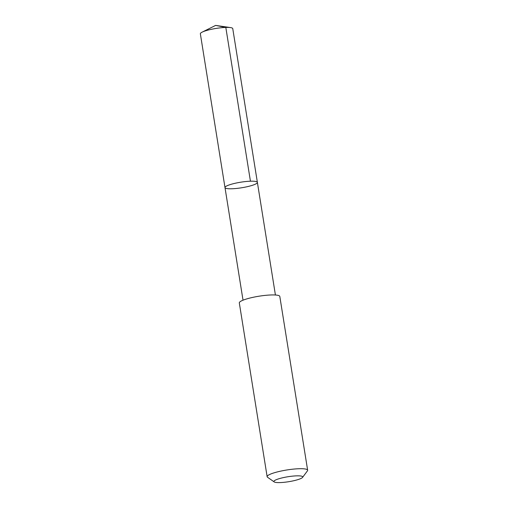 <?xml version="1.0" encoding="UTF-8"?>
<svg xmlns="http://www.w3.org/2000/svg" width="508" height="508" viewBox="0 0 508 508"><rect width="100%" height="100%" fill="white"/><g stroke="black" fill="none" stroke-linecap="round" stroke-linejoin="round"><path stroke-width="0.76" d="M227.324 188.614A16.402 2.819 -9.1 0 1 224.993 187.579A16.402 2.819 -9.1 0 1 240.741 182.201A16.402 2.819 -9.1 0 1 257.385 182.391A16.402 2.819 -9.1 0 1 245.751 187.014A16.402 2.819 -9.1 0 1 227.324 188.614M232.753 28.613A16.408 2.819 170.9 0 0 230.556 27.597A16.408 2.819 170.9 0 0 230.422 27.578A16.408 2.819 170.9 0 0 215.976 28.442A16.408 2.819 170.9 0 0 202.127 32.15A16.408 2.819 170.9 0 0 200.355 33.801L224.993 187.579A16.402 2.819 -9.1 0 1 240.741 182.201A16.402 2.819 -9.1 0 1 257.385 182.391L232.753 28.613M302.571 477.38L307.429 470.878A20.51 3.524 170.9 0 0 307.645 470.218L279.806 296.443A20.51 3.524 170.9 0 0 276.892 295.148A20.51 3.524 170.9 0 0 253.854 297.148A20.51 3.524 170.9 0 0 239.312 302.933L267.144 476.707A20.51 3.524 170.9 0 0 267.551 477.26L274.199 481.927A14.586 2.508 170.9 0 0 288.715 481.698A14.586 2.508 170.9 0 0 302.571 477.38A14.586 2.508 170.9 0 0 300.647 475.99A14.586 2.508 170.9 0 0 283.058 477.672A14.586 2.508 170.9 0 0 274.199 481.927M307.645 470.218A20.51 3.524 170.9 0 0 304.73 468.922A20.51 3.524 170.9 0 0 281.686 470.922A20.51 3.524 170.9 0 0 267.144 476.707M250.438 181.204L225.812 27.426L215.627 25.4L202.127 32.15M215.627 25.4L230.556 27.597M275.419 295.002L257.385 182.391M243.027 300.19L224.993 187.579"/></g></svg>
